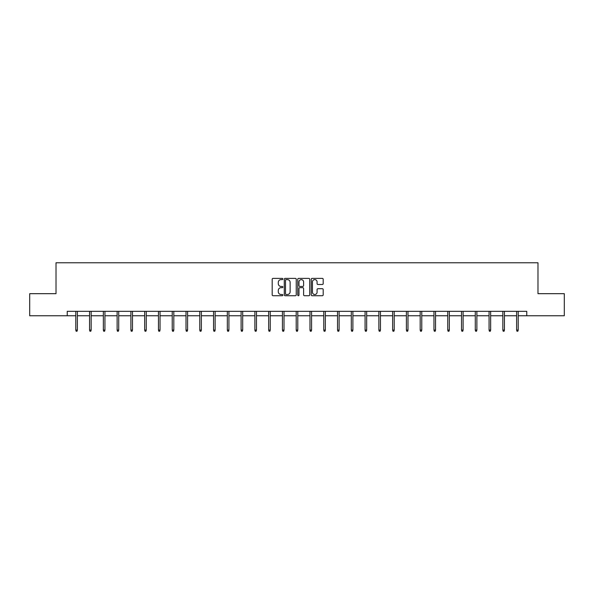 <?xml version="1.0" encoding="UTF-8"?>
<svg xmlns="http://www.w3.org/2000/svg" width="594" height="594" viewBox="0 0 594 594"><rect width="100%" height="100%" fill="white"/><g stroke="black" fill="none" stroke-linecap="round" stroke-linejoin="round"><path stroke-width="0.89" d="M282.87 278.994A0.609 0.609 0 0 0 282.261 278.386L273.054 278.386A0.869 0.869 0 0 0 272.186 279.254L272.186 294.854A0.869 0.869 0 0 0 273.054 295.723L282.261 295.723A0.609 0.609 0 0 0 282.87 295.121A0.609 0.609 0 0 0 282.261 294.513L281.073 294.513A2.777 2.777 0 0 1 278.296 291.736L278.296 290.436A2.777 2.777 0 0 1 281.073 287.667L282.261 287.667A0.609 0.609 0 0 0 282.87 287.058A0.609 0.609 0 0 0 282.261 286.449L281.073 286.449A2.777 2.777 0 0 1 278.296 283.68L278.296 282.373A2.777 2.777 0 0 1 281.073 279.603L282.261 279.603A0.609 0.609 0 0 0 282.87 278.994M322.334 284.496A0.869 0.869 0 0 0 323.195 283.635L323.195 279.254A0.869 0.869 0 0 0 322.334 278.386L312.102 278.386A0.869 0.869 0 0 0 311.234 279.254L311.234 294.854A0.869 0.869 0 0 0 312.102 295.723L322.334 295.723A0.869 0.869 0 0 0 323.195 294.854L323.195 289.568A0.869 0.869 0 0 0 322.334 288.706L317.953 288.706A0.869 0.869 0 0 0 317.085 289.568L317.085 292.196A2.317 2.317 0 0 1 314.768 294.513A2.317 2.317 0 0 1 312.451 292.196L312.451 281.92A2.317 2.317 0 0 1 314.768 279.603A2.317 2.317 0 0 1 317.085 281.92L317.085 283.635A0.869 0.869 0 0 0 317.953 284.496L322.334 284.496M67.233 315.756L29.7 315.756L29.7 293.681L56.014 293.681L56.014 262.771L537.986 262.771L537.986 293.681L564.3 293.681L564.3 315.756L526.767 315.756L526.767 311.338L67.233 311.338L67.233 315.756L75.794 315.756M296.243 279.254A0.869 0.869 0 0 0 295.374 278.386L285.15 278.386A0.869 0.869 0 0 0 284.281 279.254L284.281 294.854A0.869 0.869 0 0 0 285.15 295.723L295.374 295.723A0.869 0.869 0 0 0 296.243 294.854L296.243 279.254M298.626 278.386L308.85 278.386A0.869 0.869 0 0 1 309.719 279.254L309.719 294.854A0.869 0.869 0 0 1 308.85 295.723L304.477 295.723A0.869 0.869 0 0 1 303.608 294.854L303.608 288.528A0.869 0.869 0 0 0 302.74 287.667L299.836 287.667A0.869 0.869 0 0 0 298.975 288.528L298.975 295.121A0.609 0.609 0 0 1 298.366 295.723A0.609 0.609 0 0 1 297.757 295.121L297.757 279.254A0.869 0.869 0 0 1 298.626 278.386M77.383 315.756L89.568 315.756M91.164 315.756L103.349 315.756M104.938 315.756L117.122 315.756M118.711 315.756L130.895 315.756M132.484 315.756L144.676 315.756M146.265 315.756L158.45 315.756M160.038 315.756L172.223 315.756M173.812 315.756L186.004 315.756M187.593 315.756L199.777 315.756M201.366 315.756L213.55 315.756M215.139 315.756L227.324 315.756M228.92 315.756L241.105 315.756M242.694 315.756L254.878 315.756M256.467 315.756L268.651 315.756M270.24 315.756L282.432 315.756M284.021 315.756L296.206 315.756M297.794 315.756L309.979 315.756M311.568 315.756L323.76 315.756M325.349 315.756L337.533 315.756M339.122 315.756L351.306 315.756M352.895 315.756L365.08 315.756M366.676 315.756L378.861 315.756M380.45 315.756L392.634 315.756M394.223 315.756L406.407 315.756M407.996 315.756L420.188 315.756M421.777 315.756L433.962 315.756M435.551 315.756L447.735 315.756M449.324 315.756L461.516 315.756M463.105 315.756L475.289 315.756M476.878 315.756L489.062 315.756M490.651 315.756L502.836 315.756M504.432 315.756L516.617 315.756M518.206 315.756L526.767 315.756M286.1 279.603A0.609 0.609 0 0 0 285.491 280.212L285.491 293.904A0.609 0.609 0 0 0 286.1 294.513L287.355 294.513A2.777 2.777 0 0 0 290.132 291.736L290.132 282.373A2.777 2.777 0 0 0 287.355 279.603L286.1 279.603M303.608 281.964A2.317 2.317 0 0 0 301.292 279.648A2.317 2.317 0 0 0 298.975 281.964L298.975 285.58A0.869 0.869 0 0 0 299.836 286.449L302.74 286.449A0.869 0.869 0 0 0 303.608 285.58L303.608 281.964M75.794 330.078L76.151 331.229L77.034 331.229L77.383 330.078L75.794 330.078L75.794 311.338M77.383 330.078L77.383 311.338M89.568 330.078L89.924 331.229L90.808 331.229L91.164 330.078L89.568 330.078L89.568 311.338M91.164 330.078L91.164 311.338M103.349 330.078L103.698 331.229L104.581 331.229L104.938 330.078L103.349 330.078L103.349 311.338M104.938 330.078L104.938 311.338M117.122 330.078L117.478 331.229L118.362 331.229L118.711 330.078L117.122 330.078L117.122 311.338M118.711 330.078L118.711 311.338M130.895 330.078L131.252 331.229L132.135 331.229L132.484 330.078L130.895 330.078L130.895 311.338M132.484 330.078L132.484 311.338M144.676 330.078L145.025 331.229L145.909 331.229L146.265 330.078L144.676 330.078L144.676 311.338M146.265 330.078L146.265 311.338M158.45 330.078L158.806 331.229L159.682 331.229L160.038 330.078L158.45 330.078L158.45 311.338M160.038 330.078L160.038 311.338M172.223 330.078L172.579 331.229L173.463 331.229L173.812 330.078L172.223 330.078L172.223 311.338M173.812 330.078L173.812 311.338M186.004 330.078L186.353 331.229L187.236 331.229L187.593 330.078L186.004 330.078L186.004 311.338M187.593 330.078L187.593 311.338M199.777 330.078L200.126 331.229L201.01 331.229L201.366 330.078L199.777 330.078L199.777 311.338M201.366 330.078L201.366 311.338M213.55 330.078L213.907 331.229L214.79 331.229L215.139 330.078L213.55 330.078L213.55 311.338M215.139 330.078L215.139 311.338M227.324 330.078L227.68 331.229L228.564 331.229L228.92 330.078L227.324 330.078L227.324 311.338M228.92 330.078L228.92 311.338M241.105 330.078L241.454 331.229L242.337 331.229L242.694 330.078L241.105 330.078L241.105 311.338M242.694 330.078L242.694 311.338M254.878 330.078L255.234 331.229L256.118 331.229L256.467 330.078L254.878 330.078L254.878 311.338M256.467 330.078L256.467 311.338M268.651 330.078L269.008 331.229L269.891 331.229L270.24 330.078L268.651 330.078L268.651 311.338M270.24 330.078L270.24 311.338M282.432 330.078L282.781 331.229L283.665 331.229L284.021 330.078L282.432 330.078L282.432 311.338M284.021 330.078L284.021 311.338M296.206 330.078L296.562 331.229L297.438 331.229L297.794 330.078L296.206 330.078L296.206 311.338M297.794 330.078L297.794 311.338M309.979 330.078L310.335 331.229L311.219 331.229L311.568 330.078L309.979 330.078L309.979 311.338M311.568 330.078L311.568 311.338M323.76 330.078L324.109 331.229L324.992 331.229L325.349 330.078L323.76 330.078L323.76 311.338M325.349 330.078L325.349 311.338M337.533 330.078L337.882 331.229L338.766 331.229L339.122 330.078L337.533 330.078L337.533 311.338M339.122 330.078L339.122 311.338M351.306 330.078L351.663 331.229L352.546 331.229L352.895 330.078L351.306 330.078L351.306 311.338M352.895 330.078L352.895 311.338M365.08 330.078L365.436 331.229L366.32 331.229L366.676 330.078L365.08 330.078L365.08 311.338M366.676 330.078L366.676 311.338M378.861 330.078L379.21 331.229L380.093 331.229L380.45 330.078L378.861 330.078L378.861 311.338M380.45 330.078L380.45 311.338M392.634 330.078L392.99 331.229L393.874 331.229L394.223 330.078L392.634 330.078L392.634 311.338M394.223 330.078L394.223 311.338M406.407 330.078L406.764 331.229L407.647 331.229L407.996 330.078L406.407 330.078L406.407 311.338M407.996 330.078L407.996 311.338M420.188 330.078L420.537 331.229L421.421 331.229L421.777 330.078L420.188 330.078L420.188 311.338M421.777 330.078L421.777 311.338M433.962 330.078L434.318 331.229L435.194 331.229L435.551 330.078L433.962 330.078L433.962 311.338M435.551 330.078L435.551 311.338M447.735 330.078L448.091 331.229L448.975 331.229L449.324 330.078L447.735 330.078L447.735 311.338M449.324 330.078L449.324 311.338M461.516 330.078L461.865 331.229L462.748 331.229L463.105 330.078L461.516 330.078L461.516 311.338M463.105 330.078L463.105 311.338M475.289 330.078L475.638 331.229L476.522 331.229L476.878 330.078L475.289 330.078L475.289 311.338M476.878 330.078L476.878 311.338M489.062 330.078L489.419 331.229L490.302 331.229L490.651 330.078L489.062 330.078L489.062 311.338M490.651 330.078L490.651 311.338M502.836 330.078L503.192 331.229L504.076 331.229L504.432 330.078L502.836 330.078L502.836 311.338M504.432 330.078L504.432 311.338M516.617 330.078L516.966 331.229L517.849 331.229L518.206 330.078L516.617 330.078L516.617 311.338M518.206 330.078L518.206 311.338"/></g></svg>
